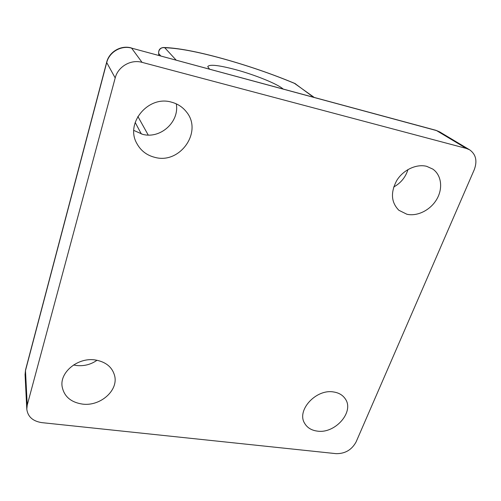 <?xml version="1.0" encoding="UTF-8"?>
<svg xmlns="http://www.w3.org/2000/svg" width="501" height="501" viewBox="0 0 501 501"><rect width="100%" height="100%" fill="white"/><g stroke="black" fill="none" stroke-linecap="round" stroke-linejoin="round"><path stroke-width="0.75" d="M313.444 97.188L294.945 83.523M209.506 69.075L207.752 66.677C209.136 64.097 218.455 65.092 235.714 69.664C255.047 74.887 277.516 83.961 283.071 88.971M133.836 130.435L142.685 134.349C160.464 139.153 179.634 121.875 176.283 103.851M171.398 102.135C177.611 103.77 182.627 107.039 186.46 111.936C202.993 131.719 180.041 164.297 155.085 157.414C146.755 155.373 140.606 150.613 136.648 143.123C125.206 122.977 148.421 95.203 171.398 102.135M73.553 364.972L76.352 365.486C83.917 366.325 90.819 364.578 97.044 360.25M95.309 359.968C105.792 361.81 112.23 367.051 114.623 375.687C118.593 390.517 100.1 406.662 82.289 404.075C70.735 402.234 64.009 396.366 62.105 386.465C59.707 371.993 78.25 357.125 95.309 359.968M333.503 391.957C338.782 392.746 342.709 395.051 345.277 398.859C354.664 411.722 335.156 433.972 317.333 431.11C311.453 430.346 307.213 427.735 304.614 423.276C296.348 410.369 316.05 388.789 333.503 391.957M393.698 187.017C400.819 183.059 405.578 177.229 407.977 169.532M426.677 166.332L432.795 169.088C441.5 175.081 443.122 188.445 436.778 199.235C430.509 210.069 417.421 216.657 406.887 214.246L398.865 210.276C391.087 202.335 390.411 192.359 396.836 180.354C403.368 169.833 416.45 163.702 426.677 166.332M435.726 130.254L439.715 131.92L469.662 149.83C475.963 154.383 477.484 161.028 474.228 169.77L356.111 441.901C351.771 449.86 345.101 453.781 336.096 453.655L41.802 422.631C32.797 421.216 27.793 416.719 26.791 409.135L27.236 405.058L115.199 77.937L106.719 62.569L25.482 370.627L27.236 405.058M142.04 62.349L466.337 148.44L436.546 130.586L131.594 48.127L142.04 62.349C130.899 59.112 117.96 66.62 115.199 77.937M469.662 149.83L466.337 148.44M160.721 55.887L158.748 53.588L158.892 55.392M314.158 97.382L294.431 83.341C272.024 73.991 248.158 65.781 222.839 58.705C197.463 51.709 178.105 48.065 164.766 47.758L163.057 47.507M176.095 60.045L164.766 47.758C161.898 47.276 159.919 48.428 158.83 51.208L158.585 52.868M141.351 133.999L135.182 122.438M137.856 116.445L148.221 135.051M439.715 131.92L435.989 130.329L131.594 48.127C121.223 45.065 109.249 52.016 106.719 62.569L106.65 62.293C109.168 51.728 120.985 44.877 131.387 47.952M25.607 369.675L25.069 374.516L26.791 409.135M158.804 55.367L158.61 53.081C158.579 49.624 160.251 47.764 163.633 47.507C177.523 47.871 197.206 51.578 222.701 58.623C248.152 65.737 272.162 73.998 294.732 83.41L295.659 83.93M25.069 374.516L25.532 369.963L106.65 62.293"/></g></svg>
